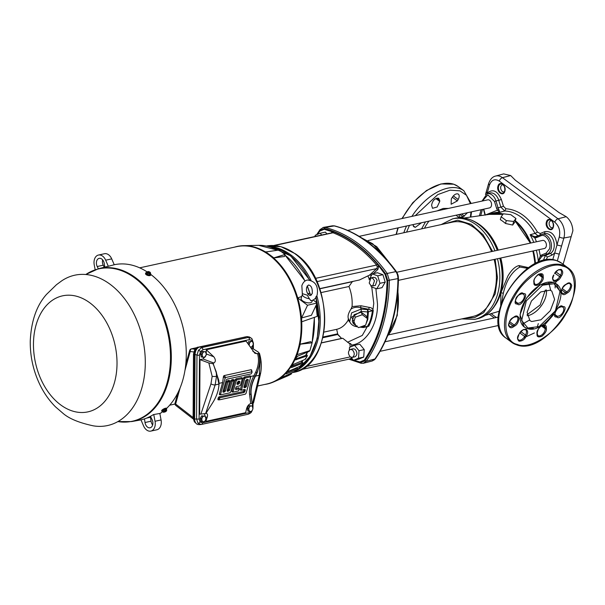 <?xml version="1.0" encoding="UTF-8"?>
<svg xmlns="http://www.w3.org/2000/svg" width="605" height="605" viewBox="0 0 605 605"><rect width="100%" height="100%" fill="white"/><g stroke="black" fill="none" stroke-linecap="round" stroke-linejoin="round"><path stroke-width="0.91" d="M421.579 228.864L425.504 221.876M437.128 210.888L443.155 208.468L448.509 208.4M464.602 318.291L474.623 317.58L483.682 312.679L495.155 293.954L497.454 277.627L495.132 259.243M492.576 251.355L483.047 234.695L471.265 224.342L457.652 220.205L444.025 223.971M272.212 247.407L290.725 255.93L309.783 280.092M315.991 296.51L319.168 317.133L317.247 338.49L309.889 356.647L298.651 368.558M528.127 315.568A18.377 10.519 126.5 0 0 546.323 289.901A18.377 10.519 126.5 0 1 541.104 306.039A18.377 10.519 126.5 0 1 527.189 315.734A18.377 10.519 126.5 0 0 528.127 315.568M527.068 314.729L540.189 304.943L545.324 290.082M527.673 268.333L519.869 267.055C511.89 271.653 506.37 280.395 503.322 293.274L501.651 302.681M502.936 221.422A48.559 33.328 -102.3 0 0 500.312 219.645L501.137 216.771L503.375 213.807L510.786 214.669L515.944 218.496L514.946 221.982L512.677 225.052L505.477 223.472A48.559 33.328 -102.3 0 0 502.936 221.422M502.793 214.578A47.787 32.799 -102.3 0 0 492.833 213.868L464.164 217.997M538.117 235.859L535.032 233.417A48.74 33.449 -102.3 0 0 521.313 217.263A48.74 33.449 -102.3 0 0 504.759 210.994L499.851 212.272A48.506 33.29 -102.3 0 0 493.083 213.051L490.247 213.815A48.362 33.192 77.7 0 1 503.201 214.034M398.43 280.349L544.379 248.496A4.129 2.836 -102.3 0 0 546.406 245.214A4.129 2.836 -102.3 0 0 544.515 240.919A4.129 2.836 -102.3 0 0 542.617 240.435L396.789 272.258M359.173 236.351L489.558 207.893A4.129 2.836 -102.3 0 0 491.578 204.611A4.129 2.836 -102.3 0 0 489.695 200.315A4.129 2.836 -102.3 0 0 487.796 199.832L347.716 230.399M502.626 184.359L500.811 186.302C500.388 188.473 500.932 190.25 502.445 191.634L504.207 192.11M550.973 220.265L549.272 222.186C548.848 224.364 549.393 226.141 550.905 227.525L552.66 228.002M491.547 251.574A48.271 33.124 -102.3 0 0 474.328 227.896A48.271 33.124 -102.3 0 0 452.147 222.194L368.037 240.548M314.199 276.205L315.697 278.323L316.619 281.045M352.254 281.726L348.949 286.513A31.778 21.803 77.7 0 1 352.049 306.561L361.011 305.759L369.065 307.363C371.357 307.567 372.748 308.633 373.24 310.569A46.91 32.194 77.7 0 1 371.583 318.827A46.91 32.194 77.7 0 1 368.755 326.224L363.605 327.471M350.34 356.912C347.928 354.008 347.867 351.52 350.151 349.433L353.131 348.752L355.022 349.244C357.434 352.14 357.495 354.628 355.211 356.723L352.239 357.404L350.34 356.912M350.151 349.433L352.375 349.819C354.78 352.723 354.848 355.218 352.564 357.298M370.827 285.469L369.201 283.004L370.963 277.892L372.861 278.376L374.487 280.841L372.718 285.961L370.827 285.469M370.963 277.892L373.61 277.309L375.508 277.801L377.134 280.266L375.372 285.378L372.718 285.961M321.474 342.816L341.606 338.422L337.129 333.96L323.078 336.985M366.29 326.95L367.961 326.193A46.661 32.02 -102.3 0 0 372.43 310.622L368.914 309.314L369.065 307.363M355.816 325.52L351.626 317.126L361.185 311.401L361.185 309.087L367.583 309.654L368.392 311.643L367.787 319.5L366.078 323.683M373.24 310.569L367.583 311.961L367.348 318.26M270.526 247.143A64.47 44.248 77.7 0 1 289.462 255.197A64.47 44.248 77.7 0 1 309.389 279.934M315.939 297.486A64.47 44.248 77.7 0 1 318.926 322.533A64.47 44.248 77.7 0 1 316.075 342.044A64.47 44.248 77.7 0 1 297.229 369.504M315.954 297.463L318.926 322.442M550.716 290.287L548.599 282.089M500.713 305.404L500.932 292.722L507.92 275.956C511.543 269.875 515.256 266.419 519.045 265.572L528.626 267.652M534.896 263.871A47.787 32.799 -102.3 0 0 532.786 251.03M530.199 243.142A47.787 32.799 -102.3 0 0 515.135 221.339M535.092 263.772L532.982 250.984M530.404 243.097L515.203 221.082M502.974 214.344L489.233 214.389M515.944 218.496L513.705 221.46L506.302 220.598L501.137 216.771M512.677 225.052L513.705 221.46M505.477 223.472L506.302 220.598M539.017 249.668L540.348 255.87L541.664 256.626L538.299 261.277L543.305 260.392L545.476 255.416L549.983 253.571A10.353 7.101 -102.3 0 0 553.719 241.425A10.353 7.101 -102.3 0 0 544.53 233.651L541.868 234.369A10.217 7.01 -102.3 0 0 541.293 234.566A1.134 0.817 -112.3 0 0 541.218 234.589L535.531 236.615L534.843 237.901L536.476 241.773M486.813 193.834L487.138 193.222C492.697 188.548 497.446 190.666 501.394 199.574L503.451 206.282L505.931 208.74C518.387 209.723 528.883 217.505 537.437 232.078L535.032 233.417L530.161 234.725L534.843 237.901L536.28 237.682L536.726 236.434L541.157 234.619M541.664 256.626L542.685 255.9L545.476 255.416L547.412 257.004L546.035 260.142L543.305 260.392A48.74 33.449 -102.3 0 1 543.32 260.611M541.581 254.992L546.149 253.124A1.134 0.817 67.7 0 0 547.26 254.032L542.685 255.9L541.581 254.992L540.348 255.87L538.299 261.277A48.506 33.29 -102.3 0 0 536.332 250.258M533.754 242.363A48.506 33.29 -102.3 0 0 530.161 234.725C532.755 236.063 534.54 236.691 535.531 236.615M498.754 209.383L499.851 212.272L497.408 210.177L498.754 209.383L498.081 207.81L500.827 207.099L498.77 200.391A10.353 7.101 -102.3 0 0 489.71 193.048L487.048 193.766L482.011 201.094M505.931 208.74L504.759 210.994L500.827 207.099L503.451 206.282M537.437 232.078L540.22 233.515L544.719 231.67C551.495 230.702 555.587 235.133 556.993 244.965L554.687 253.003L551.919 255.159L547.412 257.004M546.149 253.124L549.491 248.905C551.677 242.423 545.71 233.379 540.847 235.814L536.28 237.682M504.857 191.225C503.39 197.154 496.115 191.77 497.968 186.121C499.42 180.169 506.733 185.584 504.857 191.225M553.318 227.109C551.843 233.046 544.576 227.662 546.421 222.005C547.873 216.061 555.186 221.475 553.318 227.109M485.611 214.911L497.408 210.177L496.576 208.279L498.081 207.81L495.994 201.011L501.394 199.574M483.75 209.164L485.331 215.115M496.576 208.279L494.497 201.48L487.857 194.886L482.367 201.011M521.933 324.401L529.004 320.348M552.736 259.795L554.687 253.003L559.247 254.145L561.553 246.106L556.993 244.965L559.315 236.857C560.517 230.876 559.02 225.998 554.83 222.224L499.291 181.092C494.807 178.483 491.525 179.829 489.46 185.115L487.138 193.222L486.284 191.762L488.606 183.655C490.186 179.269 492.515 176.736 495.593 176.063L503.625 173.9L510.673 175.556L515.422 180.282L559.028 212.589L566.212 216.688L557.991 218.806L502.452 177.673A14.255 9.778 -102.3 0 0 495.593 176.063M388.614 334.875L472.732 316.521A48.271 33.124 -102.3 0 0 494.126 259.469M563.104 264.272L572.897 230.709C572.451 224.614 570.22 219.933 566.212 216.688M396.441 271.834L397.598 273.929L398.415 278.285M334.557 225.937A1.134 0.779 104.2 0 1 334.784 225.945L334.557 225.937A141.388 97.034 77.7 0 1 395.867 271.35L396.056 271.577C397.946 273.967 398.657 276.281 398.181 278.534L398.166 278.845A141.388 97.034 77.7 0 1 375.259 358.742L374.404 359.801L375.539 358.553A1.134 0.696 34.6 0 1 375.259 358.742M332.205 225.846L334.096 225.892C348.283 229.499 361.805 236.918 374.646 248.148A141.434 97.065 77.7 0 1 395.814 271.607C397.114 273.263 397.825 275.6 397.954 278.602L387.745 280.516L385.597 273.793A141.025 96.785 77.7 0 0 324.446 228.501L319.606 230.482A141.025 96.785 77.7 0 0 316.907 234.596M398.181 278.534L397.954 278.602A141.434 97.065 77.7 0 1 391.836 322.17C387.858 336.176 382.216 348.457 374.896 359.03L372.158 360.988M334.361 225.884L325.112 227.48L324.083 228.471M323.07 227.472L325.142 227.472A141.759 97.284 77.7 0 1 387.208 273.445L396.056 271.577M385.808 274.186L387.208 273.445L389.348 280.425A141.759 97.284 77.7 0 1 366.154 361.314L375.13 358.939M387.745 280.516L387.797 280.985A141.025 96.785 77.7 0 1 364.951 360.678L366.154 361.314L363.234 363.302M364.686 360.958L360.111 362.66A141.025 96.785 77.7 0 1 349.282 359.09M331.351 232.925L332.16 231.745L324.22 229.287L319.811 231.095A1.134 0.696 -145.4 0 1 319.606 230.482M373.315 273.641L377.913 269.406L378.715 266.23L377.134 266.495L376.605 265.035A139.974 96.059 -102.3 0 0 355.793 245.501A139.974 96.059 -102.3 0 0 333.037 232.766L331.812 232.933L332.16 231.745L333.839 231.934A140.685 96.543 77.7 0 1 377.626 264.362L385.037 274.337L385.597 273.793M387.797 280.985L387.049 280.901L385.037 274.337M353.917 360.187L359.907 361.956L364.323 360.156A1.134 0.696 34.6 0 0 364.951 360.678M353.199 359.937L350.408 359.294A140.685 96.543 77.7 0 1 349.675 358.999M315.099 236.472L315.182 235.3L320.204 233.25L325.422 232.108L326.904 233.893M333.839 231.934L333.037 232.766L331.812 232.933M349.327 350.03L349.516 347.353L354.538 345.296L359.763 344.162L364.248 349.599L363.718 357.086L358.704 359.143L353.479 360.285L351.006 357.29M369.141 279.835L372.211 273.884L377.429 272.742L382.92 274.693L385.211 282.157L382.005 287.67L376.779 288.812L371.296 286.861L370.88 285.515M375.864 288.487L377.482 303.854C378.117 324.204 365.844 343.746 351.611 345.031L351.77 346.431M351.316 357.653A2.261 1.55 -102.3 0 1 350.711 358.674L349.72 358.78L350.711 358.674L351.966 359.499L352.435 359.015M320.204 233.25L321.678 235.035M363.718 357.086L358.5 358.228L353.479 360.285M364.248 349.599L359.022 350.734L358.5 358.228M354.538 345.296L359.022 350.734M382.92 274.693L377.694 275.835L379.985 283.299L385.211 282.157M372.211 273.884L377.694 275.835M379.985 283.299L376.779 288.812M319.705 288.653L359.483 279.971L369.345 275.192L371.636 275.184M349.675 343.685A48.725 33.434 77.7 0 0 350.62 343.572L351.611 345.031M350.62 343.572L349.682 343.753L349.614 343.194L349.093 343.307L342.77 338.271L321.437 342.929M377.626 264.362A1.134 0.507 139.3 0 1 376.605 265.035L315.697 278.323A1.134 0.673 -30.3 0 1 315.22 278.156M316.634 280.985L316.574 281.733L315.129 277.99M349.977 322.299L348.17 320.083A31.778 21.803 77.7 0 1 336.675 329.324L337.673 333.801L336.924 333.968M337.386 333.862L337.756 334.255M337.991 334.505L341.462 338.278M319.75 288.774L353.517 281.272M324.023 332.084L336.675 329.324M348.949 286.513L321.005 292.608M348.17 320.083L348.314 318.487C347.557 316.09 348.472 312.921 351.044 308.989L352.049 306.561M361.185 311.401L367.583 311.961L367.583 309.654L368.914 309.314L360.572 307.658C356.995 306.796 353.819 307.242 351.044 308.989M348.314 318.487L349.728 321.769L351.618 312.868L361.185 309.087L360.572 307.658L361.011 305.759M365.14 325.301L364.006 326.957L368.755 326.224M341.606 338.422A41.851 28.722 -102.3 0 0 342.77 338.271M349.024 343.269L349.614 343.194M364.097 325.671L363.355 326.715L364.006 326.957L362.864 327.494M366.426 326.927L362.894 327.502M362.524 327.313L363.355 326.715L361.798 326.488M367.522 318.661L366.426 316.12L361.208 312.18L354.137 314.691L352.284 321.142L353.38 323.683L358.599 327.623L365.67 325.112L367.522 318.661L362.304 314.721L355.233 317.232L353.38 323.683M354.137 314.691L355.233 317.232M361.208 312.18L362.304 314.721M307.567 352.065A64.47 44.248 77.7 0 1 306.402 354.432M527.862 328.046L521.639 320.499L526.32 300.882L542.504 285.197L554.051 283.737L560.079 291.217L555.398 310.834L539.214 326.511L527.862 328.046M562.794 266.17C550.936 260.407 524.369 277.302 514.265 296.957C501.87 315.939 503.504 341.885 517.23 344.374L517.426 344.434C529.284 350.197 555.851 333.31 565.955 313.647C578.357 294.673 576.724 268.718 562.99 266.238L562.794 266.17M550.036 290.181L551.798 291.088L554.611 299.407L550.293 310.713L540.946 319.788L531.674 321.535L529.919 320.627L527.099 312.301L531.424 301.003L540.772 291.928L550.036 290.181M524.217 326.957L520.005 314.729L526.32 298.212L539.985 284.94L553.53 282.391L556.101 283.715L560.253 292.192M555.148 287.95L555.072 283.102M555.087 283.072L558.105 279.691M538.284 323.615L537.27 327.154M533.444 328.386L527.189 328.364M470.41 203.62L466.455 195.271L459.891 190.832L449.961 190.182L437.831 194.568L415.219 215.667M409.472 225.37L406.568 232.146M457.856 193.895C459.535 194.772 459.649 196.633 458.197 199.476L457.35 200.921L451.126 204.248L451.307 198.932L452.154 197.487C453.962 194.757 455.867 193.562 457.856 193.895L458.371 194.16M438.322 198.16L439.676 200.21L439.752 201.45L437.143 207.001L432.522 208.309L431.607 205.276C432.431 200.731 434.67 198.357 438.322 198.16L438.837 198.425M421.526 222.738L415.317 227.344L413.843 226.769L413.003 224.599M467.461 212.718L463.165 216.908L459.724 217.278L458.938 214.578M470.372 217.104L470.992 211.947M251.226 405.902A2.828 1.951 -76.8 0 1 252.754 407.331A2.828 1.951 -76.8 0 1 252.383 410.122A2.828 1.951 -76.8 0 1 251.529 411.128A2.828 1.951 -76.8 0 1 250.493 411.476A2.828 1.951 -76.8 0 1 248.965 410.039A2.828 1.951 -76.8 0 1 249.328 407.256A2.828 1.951 -76.8 0 1 251.226 405.902L249.903 405.834L248.398 408.594L249.177 411.408L247.959 411.12L247.18 408.307L248.693 405.547L251.226 405.902M252.187 405.887L252.958 408.7L252.383 410.122L251.453 411.461L249.177 411.408M249.903 405.834L248.693 405.547M248.398 408.594L247.18 408.307M257.586 386.013L266.669 384.031A70.301 48.241 -102.3 0 0 298.008 349.667A70.301 48.241 -102.3 0 0 287.511 276.062A70.301 48.241 -102.3 0 0 236.691 246.666L139.687 267.834M147.665 274.602L146.319 273.543L147.688 274.557L149.662 274.829L147.665 274.602L147.998 273.475L146.629 272.462L147.06 271.736L149.238 273.354A1.792 0.802 -164 0 1 147.386 272.726A1.792 0.802 -164 0 1 147.068 271.751M146.334 273.49L146.629 272.462A2.685 1.21 -164 0 0 146.501 272.492A2.685 1.21 -164 0 0 145.684 273.059L145.548 273.543A2.685 1.21 -164 0 0 146.939 275.124A2.685 1.21 -164 0 0 149.904 275.6A2.685 1.21 -164 0 0 150.713 275.025L150.849 274.541A2.685 1.21 -164 0 1 150.04 275.109A2.685 1.21 -164 0 1 147.075 274.64A2.685 1.21 -164 0 1 145.684 273.059M147.59 272.076L148.043 271.524L150.547 272.916L149.662 274.829M149.488 273.649L149.647 274.783L150.237 274.012M147.998 273.475L149.238 273.354M148.043 271.524L150.093 273.513L147.688 271.728M149.76 274.368L149.435 273.838M149.904 274.186L150.093 273.513M150.373 273.536A2.685 1.21 -164 0 1 150.849 274.541M252.436 341.401L251.846 340.418L249.472 339.602L202.887 349.766A1.981 1.361 -102.3 0 0 201.745 347.595L248.33 337.431L250.909 337.892L251.763 338.641A1.981 1.278 -40.7 0 1 251.96 338.8L253.397 343.164L253.359 348.956M247.861 414.304A1.981 1.361 -102.3 0 0 248.05 414.281L201.465 424.445A1.981 1.361 -102.3 0 1 201.276 424.468L198.032 423.303L196.565 418.993L196.958 355.143L198.478 350.265L201.745 347.595L199.824 346.877L246.991 336.584L249.502 337.008L251.96 338.8A1.981 1.278 -40.7 0 1 251.846 340.418M199.348 424.551C196.474 424.778 194.901 422.955 194.636 419.076L196.565 418.993A1.981 0.446 0.4 0 0 199.098 418.962L200.058 422.018A1.981 1.278 139.3 0 1 198.032 423.303M194.636 419.076L195.037 354.424L196.958 355.143A1.981 0.446 0.4 0 0 199.491 355.112L199.098 418.962M249.472 339.602A1.981 1.361 -102.3 0 0 248.33 337.431L246.991 336.584M251.672 411.196A1.981 0.643 32.4 0 1 251.695 411.544C251.393 412.512 250.183 413.427 248.05 414.281L248.05 414.281A1.981 1.361 -102.3 0 0 249.018 412.678L250.916 411.483M201.276 424.468L201.465 424.445A1.981 1.361 -102.3 0 0 202.433 422.842L249.018 412.678M252.724 407.241A1.981 0.446 0.4 0 0 253.003 407.014L253.026 403.225M213.104 363.771L216.227 371.818L218.934 384.092A28.503 16.312 -53.5 0 1 212.627 402.847L205.851 413.525L199.665 414.191L199.998 359.65L208.854 362.962L213.104 363.771L213.058 363.189L218.745 380.197L219.063 383.343A29.675 16.978 -53.5 0 1 218.753 386.807M212.907 363.59L213.86 363.015L203.061 358.984L206.146 355.097M218.927 383.434A1.134 0.718 -178.8 0 1 219.063 383.343L222.648 382.564L219.312 394.195L220.568 394.218L220.923 394.755L229.945 392.789L230.686 392.01L233.81 381.097L233.454 380.56L232.086 381.475L229.56 390.301L227.442 391.382L227.087 390.838L229.613 382.012L228.629 381.611L227.888 382.39L225.362 391.216L223.245 392.297L222.89 391.753L226.278 379.94L227.011 379.161L251.105 373.905L252.058 372.362L251.703 371.818L225.884 377.452L225.151 378.231L220.568 394.218L220.923 394.755M258.698 353.592C260.392 359.801 259.787 366.154 256.875 372.642L255.106 376.28A28.586 16.358 126.5 0 0 250.939 394.331L252.096 403.384L250.727 403.55L249.57 394.483A29.675 16.978 -53.5 0 1 253.896 375.743L255.711 372.128C258.645 365.73 259.25 359.514 257.511 353.494L259.152 353.721L259.386 353.123C261.564 360.474 261.889 367.575 260.362 374.412L260.362 374.412A3.396 1.664 13.5 0 0 259.848 373.202M250.493 376.484L253.896 375.743L255.106 376.28M216.227 371.818L216.514 376.287L215.153 384.916L205.609 413.578M252.096 403.384L251.188 394.437A28.503 16.312 -53.5 0 1 255.514 376.106L259.295 375.281A3.396 1.664 13.5 0 0 260.362 374.412L253.518 402.99L252.58 403.331L259.295 375.281L260.097 362.244L259.152 353.721L258.418 352.14L252.247 348.253L251.241 348.472M205.647 413.389C207.409 413.298 207.946 414.538 207.258 417.11L205.836 421.367L245.63 412.686L246.621 408.519C247.415 405.932 248.784 404.269 250.727 403.55M252.807 351.202L256.709 353.668L254.781 353.222L246.069 341.069L206.282 349.75L206.26 353.721M206.29 353.963L213.792 356.768C215.826 359.589 215.841 361.677 213.86 363.015M205.859 418.176L204.392 413.797M200.686 424.551L198.72 424.627M195.037 354.424C195.347 350.416 196.943 347.898 199.824 346.877M225.151 378.231L223.419 376.62L223.933 375.637L225.884 377.452M227.888 382.39L226.898 381.468L227.616 380.674L228.629 381.611M229.613 382.012L229.015 380.371L229.371 380.923L229.015 380.371L227.616 380.674M232.086 381.475L231.095 380.553L231.813 379.759L232.827 380.696M233.81 381.097L233.212 379.448L233.568 380.008L233.212 379.448L231.813 379.759M236.283 380.56L235.292 379.637L236.01 378.843L237.024 379.781L236.283 380.56L233.159 391.465L233.515 392.01L238.34 390.959L239.3 389.416L238.937 388.871L235.837 389.552L235.481 389.007L235.958 387.336L236.691 386.557L239.799 385.884L240.533 385.105L242.204 379.267L241.849 378.722L237.024 379.781M242.204 379.267L241.607 377.618L241.97 378.178L241.607 377.618L236.01 378.843M244.677 378.73L243.686 377.8L244.412 377.006L245.418 377.943L244.677 378.73L241.554 389.635L241.909 390.18L245.017 389.499L245.373 390.043L244.155 392.486L220.061 397.75L219.108 399.292L219.464 399.829L245.282 394.195L246.016 393.416L250.599 377.437L250.243 376.892L245.418 377.943M250.599 377.437L250.001 375.788L250.364 376.348L250.001 375.788L244.412 377.006M252.058 372.362L251.226 369.678L251.635 370.464L251.226 369.678L223.933 375.637M244.004 386.708L244.231 387.714L243.876 387.177L245.804 380.432L247.921 379.35L248.284 379.895L247.029 379.88L246.674 379.335M237.069 383.472L237.289 384.477L236.933 383.933L237.41 382.269L238.151 381.49L239.527 381.188L239.882 381.725L238.635 381.71L238.279 381.165M247.921 379.35L248.284 379.895L246.348 386.64L245.615 387.419L244.624 386.489L245.358 385.71L247.029 379.88M245.017 389.499L245.373 390.043L244.118 390.021L243.762 389.484M244.155 392.486L243.165 391.564L243.906 390.785L244.889 391.707M241.698 390.172L240.298 389.62L241.554 389.635L241.909 390.18M240.661 390.157L240.298 389.62L243.686 377.8M233.303 392.01L231.904 391.45L233.159 391.465L233.515 392.01M232.267 391.995L231.904 391.45L235.292 379.637M228.819 391.08L227.828 390.157L228.569 389.378L229.56 390.301M224.621 391.995L223.631 391.072L224.372 390.293L225.362 391.216M219.668 394.74L219.312 394.195L220.712 394.755M227.215 390.376L227.442 391.382L227.087 390.838M223.018 391.291L223.245 392.297L222.89 391.753M237.092 383.381L238.415 382.473L239.406 383.396L237.289 384.477L236.933 383.933M235.61 388.539L235.837 389.552L235.481 389.007M239.3 389.416L239.058 388.327M245.615 387.419L244.231 387.714L243.876 387.177M239.527 381.188L239.882 381.725L239.406 383.396M219.26 399.829L217.86 399.27L219.108 399.292L219.464 399.829M218.216 399.814L217.86 399.27L218.337 397.606L219.071 396.827L220.061 397.75M226.898 381.468L224.372 390.293M223.631 391.072L223.048 391.201M231.095 380.553L228.569 389.378M227.828 390.157L227.246 390.286M223.419 376.62L222.648 382.564M244.034 386.618L244.624 386.489M243.165 391.564L219.071 396.827M244.118 390.021L243.906 390.785M238.415 382.473L238.635 381.71M238.703 387.782L235.64 388.455M205.836 421.367L205.851 419.242M213.792 356.768L206.282 349.75M255.514 376.106L257.17 372.846L260.097 362.244M199.998 359.65L203.061 358.984M256.709 353.668L257.511 353.494M249.26 344.979A2.828 1.951 -76.8 0 1 249.729 342.801A2.828 1.951 -76.8 0 1 251.62 341.447A2.828 1.951 -76.8 0 1 253.147 342.884A2.828 1.951 -76.8 0 1 252.784 345.674A2.828 1.951 -76.8 0 1 251.93 346.673A2.828 1.951 -76.8 0 1 250.886 347.028A2.828 1.951 -76.8 0 1 250.447 346.937M250.485 347.013L251.854 347.013L253.359 344.245L252.588 341.432L250.304 341.379L248.799 344.139L249.018 344.616M252.588 341.432L250.304 341.379M247.952 343.171L249.086 341.091M309.291 295.27L308.27 294.408C306.622 292.268 306.1 289.848 306.72 287.148L308.452 285.008C311.257 285.447 312.528 288.252 312.278 293.417L310.546 295.55L309.291 295.27M311.53 294.892A5.657 2.473 16.7 0 0 307.461 293.243M302.402 294.257A5.657 2.473 16.7 0 0 303.823 296.677A5.657 2.473 16.7 0 0 309.367 298.711L307.37 295.217L302.697 293.765A5.657 2.473 16.7 0 0 302.402 294.257L301.154 298.401A5.657 2.473 16.7 0 0 302.576 300.821A5.657 2.473 16.7 0 0 308.24 302.863A5.657 2.473 16.7 0 0 311.991 301.653L312.392 300.314M309.367 298.711L310.796 300.647L311.537 300.541C314.139 300.027 316.014 298.136 317.156 294.877C318.525 285.968 315.296 281.015 307.461 280.017C304.943 280.455 303.067 282.346 301.842 285.681L302.364 294.37M163.577 409.812L165.452 408.995L162.427 410.863L163.577 409.812L164.167 410.916L165.573 410.311L163.615 412.33L163.04 411.952L164.167 410.916M165.369 409.933L165.831 409.509L166.723 410.356L166.156 409.26M165.831 409.509L165.445 409.048L166.178 409.245L165.452 408.995M163.607 412.338L163.607 412.338A1.792 0.484 -27.7 0 1 163.736 411.672A1.792 0.484 -27.7 0 1 165.399 410.689M165.596 411.392L166.405 410.455L164.197 412.005L166.178 410.175M165.256 411.831L165.853 411.453M165.657 409.456L165.218 409.645L165.573 410.311M163.04 411.952L162.48 410.878M162.76 411.415A2.685 0.726 -27.7 0 1 161.921 411.302L161.671 410.818A2.685 0.726 -27.7 0 1 162.836 409.449A2.685 0.726 -27.7 0 1 165.505 408.231A2.685 0.726 -27.7 0 1 166.428 408.322L166.678 408.806A2.685 0.726 -27.7 0 1 166.299 409.555M161.921 411.302A2.685 0.726 -27.7 0 1 163.085 409.933A2.685 0.726 -27.7 0 1 165.762 408.708A2.685 0.726 -27.7 0 1 166.678 408.806M204.203 416.157A2.828 1.951 -76.8 0 1 205.73 417.594A2.828 1.951 -76.8 0 1 205.367 420.384A2.828 1.951 -76.8 0 1 204.505 421.39A2.828 1.951 -76.8 0 1 203.469 421.738A2.828 1.951 -76.8 0 1 201.941 420.301A2.828 1.951 -76.8 0 1 202.304 417.518A2.828 1.951 -76.8 0 1 204.203 416.157L202.879 416.089L201.374 418.857L202.153 421.67L200.936 421.383L200.164 418.569L201.669 415.809L204.203 416.157M205.163 416.149L205.942 418.962L205.367 420.384L204.429 421.723L202.153 421.67M202.879 416.089L201.669 415.809M201.374 418.857L200.164 418.569M180.078 387.971L175.624 404.019A2.375 1.414 127.8 0 0 175.911 405.539L193.169 418.925M193.101 417.579L175.624 404.019A2.375 1.089 -164.5 0 1 175.079 403.028A2.375 2.375 0 0 0 175.911 405.539M196.875 347.648L191.43 348.835A2.375 1.633 77.7 0 1 191.808 348.82A2.375 1.739 97.1 0 0 190.197 351.513A2.375 1.089 -164.5 0 1 189.652 350.522L185.735 364.626M197.805 347.315A1.134 0.779 77.7 0 1 198.198 347.209L195.044 349.652L193.759 354.205L193.366 418.055L194.598 422.033L195.581 422.834M244.541 337.098A1.134 0.779 77.7 0 1 244.707 337.03L244.707 337.03A1.134 0.779 77.7 0 1 244.889 337.023L198.727 347.285M198.803 347.3C196.149 348.261 194.666 350.59 194.364 354.296L193.494 354.046L193.101 417.889L193.971 418.305L195.355 422.426M195.044 349.652L194.749 349.72C196.383 347.799 197.472 346.967 198.016 347.217L245.834 336.955M194.364 354.296L193.971 418.305M265.436 384.296A70.324 48.264 -102.3 0 0 301.124 328.954A70.324 48.264 -102.3 0 0 268.998 254.947A70.324 48.264 -102.3 0 0 235.458 246.931M234.619 247.12A70.414 48.324 77.7 0 1 243.664 245.668A70.414 48.324 77.7 0 1 265.534 251.99A70.414 48.324 77.7 0 1 269.626 254.743A70.414 48.324 77.7 0 1 273.573 257.949A70.414 48.324 77.7 0 1 297.721 297.97A70.414 48.324 77.7 0 1 301.713 321.686A70.414 48.324 77.7 0 1 300.012 344.222A70.414 48.324 77.7 0 1 297.01 354.696A70.414 48.324 77.7 0 1 273.468 382.02A70.414 48.324 77.7 0 1 272.197 382.534A70.414 48.324 77.7 0 1 264.597 384.485M282.255 378.216L273.468 382.02M265.534 251.99L279.064 250.024L285.076 254.478L284.501 256.49L273.573 257.949L285.076 254.478M265.61 251.74L273.649 257.7M314.426 317.338L312.127 342.793L310.599 341.659L300.012 344.222L312.142 342.801L309.896 350.635L297.01 354.696M300.209 344.358L297.199 354.84M306.364 354.394L307.204 355.853L295.52 359.854M302.976 360.323A66.505 45.64 -102.3 0 1 301.426 362.592L301.471 361.881L301.426 362.592L290.854 366.698M302.182 361.624L302.772 363.181L291.504 367.553L291.202 366.834A70.324 48.256 77.7 0 0 291.739 366.017L293.622 364.331L305.313 359.317A67.518 46.335 -102.3 0 0 307.204 355.853L307.204 355.233M297.305 367.477A66.505 45.64 -102.3 0 1 296.193 368.566L296.299 367.772L296.193 368.566L286.952 372.347M297.131 367.689L297.463 369.247L286.036 373.928L285.855 373.451A70.324 48.256 77.7 0 0 286.49 372.786L288.547 371.288L300.466 366.101A67.518 46.335 -102.3 0 0 302.772 363.181L302.825 362.463M317.171 302.999L311.409 315.281L301.585 317.943L307.544 305.245L317.171 302.999L313.125 300.004M307.544 305.245L297.721 297.97L301.751 296.405M309.45 350.779A67.518 46.335 -102.3 0 1 309.208 351.376L309.223 350.734L309.208 351.376L297.721 356.148L296.019 357.994A70.324 48.256 77.7 0 1 295.595 358.939L296.042 359.884L295.467 359.302M307.257 352.186A66.505 45.64 -102.3 0 1 305.79 355.377L305.782 354.757L305.79 355.377L295.323 359.158M305.374 358.584L305.313 359.317L305.374 358.584M291.088 367.008L291.504 367.553L291.202 366.834M300.594 365.276L300.466 366.101L300.594 365.276M285.794 373.512L286.036 373.928L285.855 373.451M294.998 370.661L294.794 371.546A67.518 46.335 -102.3 0 0 297.463 369.247L297.569 368.453M297.577 369.179L294.794 371.546L280.418 378.133A70.324 48.256 77.7 0 1 279.699 378.632L279.699 378.632M301.713 321.686L301.585 317.943M302.031 321.686L317.27 316.339L316.09 306.289L315.628 306.289M315.606 306.334L316.09 306.289M279.691 378.639L291.451 373.882L287.163 376.106A67.518 46.335 -102.3 0 0 291.398 373.905L291.542 372.967M204.596 351.709A2.828 1.951 -76.8 0 1 206.131 353.146A2.828 1.951 -76.8 0 1 205.76 355.929A2.828 1.951 -76.8 0 1 204.906 356.935A2.828 1.951 -76.8 0 1 203.87 357.283A2.828 1.951 -76.8 0 1 202.342 355.853A2.828 1.951 -76.8 0 1 202.705 353.063A2.828 1.951 -76.8 0 1 204.596 351.709L203.28 351.641L201.775 354.401L202.546 357.215L201.336 356.935L200.557 354.114L202.062 351.354L204.596 351.709M205.564 351.694L206.335 354.507L205.76 355.929L204.83 357.268L202.546 357.215M203.28 351.641L202.062 351.354M201.775 354.401L200.557 354.114M104.242 267.266L103.236 265.202A5.657 3.88 77.7 0 1 102.653 259.87M95.166 269.732L94.236 264.877A9.052 6.209 77.7 0 1 94.41 259.469A9.052 6.209 77.7 0 1 98.441 255.045L104.476 253.729A9.052 6.209 77.7 0 1 111.713 258.88L114.247 264.756M117.877 421.594L131.671 421.572A78.219 53.679 77.7 0 0 167.842 383.071A78.219 53.679 77.7 0 0 155.689 300.39A78.219 53.679 77.7 0 0 98.328 268.779L97.208 266.518A5.657 3.88 77.7 0 1 96.649 261.126A5.657 3.88 77.7 0 1 99.167 258.358A5.657 3.88 77.7 0 1 104.272 263.621L104.778 267.123M98.441 255.045A9.052 6.209 77.7 0 1 105.678 260.195L108.31 266.276M147 271.811A78.756 54.049 -102.3 0 0 114.663 264.642L107.932 266.374A78.499 53.875 -102.3 0 0 106.004 266.813L98.328 268.779L85.774 274.504M153.753 414.546L155.039 421.261A9.052 6.209 77.7 0 1 150.834 431.1A9.052 6.209 77.7 0 1 143.597 425.95L140.965 419.855L140.141 420.029A78.499 53.875 -102.3 0 0 153.36 414.614L160.242 413.381A78.756 54.049 -102.3 0 0 162.843 411.566M150.494 416.384A1.807 1.24 -102.3 0 0 150.464 417.253L146.682 418.078M152.649 424.952A5.657 3.88 77.7 0 1 151.038 421.201L150.464 417.253M159.826 413.457L161.066 419.946A9.052 6.209 77.7 0 1 156.861 429.784L150.834 431.1M150.464 416.323L152.074 419.628A5.657 3.88 77.7 0 1 150.108 427.78A5.657 3.88 77.7 0 1 145.011 422.517L144.482 418.887M166.504 408.466A78.756 54.049 -102.3 0 0 182.77 380.152A78.756 54.049 -102.3 0 0 150.857 274.519M61.627 280.909A76.941 52.801 77.7 0 1 110.118 284.297A76.941 52.801 77.7 0 1 144.61 374.192A76.941 52.801 77.7 0 1 93.253 425.829C79.164 422.804 69.106 418.66 63.079 413.389L55.486 406.847C49.209 400.54 44.014 393.167 39.915 384.727C33.305 370.941 30.084 356.398 30.25 341.099C31.203 321.036 36.625 305.464 46.509 294.385L56.454 284.721L61.627 280.909M429.028 221.105A22.34 12.781 126.5 0 0 424.483 228.236M500.774 258.017A50.276 34.5 77.7 0 1 500.789 293.047A50.276 34.5 77.7 0 1 494.845 305.752M500.312 293.591A50.971 34.977 -102.3 0 0 502.657 277.861L500.297 293.667C495.979 307.582 488.19 315.984 476.929 318.873A51.463 35.317 -102.3 0 0 499.791 294.022A51.463 35.317 -102.3 0 0 499.791 258.229M497.265 250.326A51.463 35.317 -102.3 0 0 478.638 224.387A51.463 35.317 -102.3 0 0 454.99 218.307L452.676 218.813L441.174 224.591M502.657 277.831A50.767 34.84 -102.3 0 0 502.657 277.793L502.657 277.861A50.971 34.977 -102.3 0 0 500.312 258.116M495.472 244.904A50.767 34.84 -102.3 0 1 495.487 244.934A50.767 34.84 -102.3 0 1 497.779 250.22A50.971 34.977 -102.3 0 0 495.457 244.874A50.971 34.977 -102.3 0 0 479.364 224.629M476.929 318.873L474.615 319.38A51.463 35.317 -102.3 0 0 497.476 294.529A51.463 35.317 -102.3 0 0 497.476 258.736M494.95 250.833A51.463 35.317 -102.3 0 0 476.324 224.894A51.463 35.317 -102.3 0 0 452.676 218.813M266.313 246.031A64.614 44.346 77.7 0 1 294.907 253.684A64.614 44.346 77.7 0 1 295.119 253.843A64.614 44.346 77.7 0 1 324.658 321.028A64.614 44.346 77.7 0 1 292.986 372.468C333.884 366.713 335.132 279.586 295.3 253.745L280.932 246.674L266.313 246.031M268.249 246.477A64.614 44.346 77.7 0 1 290.702 254.811A64.614 44.346 77.7 0 1 291.602 255.491A64.614 44.346 77.7 0 1 311.023 280.312M316.846 295.754A64.614 44.346 77.7 0 1 295.437 371.054M476.732 222.776A50.276 34.5 77.7 0 1 480.128 225.022A50.276 34.5 77.7 0 1 498.233 250.122M487.91 214.578A48.362 33.192 77.7 0 1 490.247 213.815L487.902 214.578M504.729 191.082A4.689 3.214 77.7 0 1 503.549 192.806A4.689 3.214 77.7 0 1 500.547 192.632A4.689 3.214 77.7 0 1 498.611 186.317A4.689 3.214 77.7 0 1 501.628 184.026A4.689 3.214 77.7 0 1 502.853 184.585A4.689 3.214 77.7 0 1 504.789 190.893M503.549 192.806L504.714 190.976C505.175 187.421 504.147 185.1 501.628 184.026L501.628 184.026M553.189 226.973A4.689 3.214 77.7 0 1 552.002 228.698A4.689 3.214 77.7 0 1 549 228.524A4.689 3.214 77.7 0 1 547.064 222.209A4.689 3.214 77.7 0 1 550.089 219.91A4.689 3.214 77.7 0 1 551.306 220.47A4.689 3.214 77.7 0 1 553.242 226.784M552.002 228.698L553.174 226.867C553.635 223.313 552.607 220.991 550.089 219.91L550.089 219.91M361.971 238.105L372.778 243.807L387.382 260.362M347.542 342.264L362.282 335.442L371.689 318.843L373.777 303.4L371.75 287.02M369.216 279.034L367.893 275.872M337.938 334.444L322.904 337.719M500.932 292.722L503.322 293.274M519.869 267.055A1.694 1.218 74.7 0 1 519.045 265.572M502.657 277.793A50.767 34.84 -102.3 0 0 500.32 258.116M515.324 220.674A48.362 33.192 77.7 0 1 530.789 243.013M533.368 250.901A48.362 33.192 77.7 0 1 535.47 263.583M540.847 235.814A1.134 0.817 -112.3 0 1 541.218 234.589L541.868 234.369A10.217 7.01 -102.3 0 1 549.4 238.453A10.217 7.01 -102.3 0 1 551.011 249.283A10.217 7.01 -102.3 0 1 547.26 254.032L549.983 253.571A1.981 1.429 67.7 0 1 551.919 255.159M540.22 233.515L540.182 235.012M482.488 209.436L480.718 215.614M491.094 313.655L496.304 317.512M557.326 260.853L559.247 254.145M544.719 231.67A1.981 1.429 -112.3 0 1 544.205 233.742M489.46 185.115L488.613 183.655M559.315 236.857A3.396 1.528 16 0 0 563.875 238.007L561.553 246.106M554.83 222.224A3.396 1.944 -53.5 0 1 557.991 218.806A14.255 9.778 -102.3 0 1 563.875 238.007L571.128 236.638M499.291 181.092A3.396 1.944 -53.5 0 1 502.452 177.673L510.673 175.556M494.497 201.48L495.994 201.011A10.217 7.01 -102.3 0 0 487.048 193.766M395.867 271.35A1.134 0.446 -36.1 0 1 396.237 271.426A1.134 0.446 -36.1 0 1 396.267 271.607M397.833 291.323A56.031 38.455 77.7 0 1 387.586 335.911M319.826 230.21L320.416 229.401M348.866 359.181L361.041 363.234L363.545 363.234L372.287 360.958L374.578 359.642M361.435 363.242L360.421 362.697M317.701 234.271L319.811 231.095M324.22 229.287L324.446 228.501M359.907 361.956L360.111 362.66M387.049 280.901C386.308 312.377 378.73 338.792 364.323 360.156M350.182 358.894A1.134 0.749 -68.8 0 1 350.408 359.294M333.037 232.766L274.352 245.57M316.891 281.643L376.605 268.612A2.261 1.55 -102.3 0 0 377.134 266.495M377.913 269.406L376.605 268.612L369.504 275.154M350.234 347.058L349.841 343.723M350.295 356.882L305.548 366.645M315.908 278.792L315.492 278.701M337.129 333.96L323.062 337.03M356.216 326.405L357.048 325.8M553.923 282.603A26.862 15.367 -53.5 0 1 556.29 283.858C572.171 293.932 544.031 335.972 526.819 328.364L524.308 327.033A26.862 15.367 -53.5 0 1 526.509 298.348A26.862 15.367 -53.5 0 1 553.719 282.535A26.862 15.367 -53.5 0 1 553.923 282.603M561.546 263.115L556.449 260.551C526.168 248.685 478.668 320.673 506.007 338.104A46.661 26.696 -53.5 0 1 509.682 288.509A46.661 26.696 -53.5 0 1 556.781 260.725A46.661 26.696 -53.5 0 1 557.076 260.815A46.661 26.696 -53.5 0 1 561.546 263.115L567.324 267.395A46.661 26.696 -53.5 0 0 562.854 265.096A46.661 26.696 -53.5 0 0 562.658 265.035A46.661 26.696 -53.5 0 0 515.505 292.714A46.661 26.696 -53.5 0 0 511.785 342.385L516.617 344.835C546.436 357.018 594.443 284.221 567.324 267.395M516.246 344.684A46.661 26.696 -53.5 0 1 511.785 342.385L506.007 338.104M526.675 328.281A26.862 15.367 -53.5 0 1 524.308 327.033L524.119 326.889M523.673 337.87L534.404 332.947M544.523 325.059L553.908 314.305M525.148 329.491A5.369 3.07 -53.5 0 1 525.662 329.755A5.369 3.07 -53.5 0 1 525.48 335.064L520.92 331.684M519.907 333.007L524.633 336.516A5.369 3.07 -53.5 0 1 518.417 339.836C518.341 338.513 516.617 340.887 518.848 334.792L518.75 334.648M526.516 335.639L525.48 335.064L524.633 336.516L525.669 337.083L526.516 335.639C528.188 333.196 528.059 331.041 526.131 329.18C522.992 329.377 520.792 330.761 519.521 333.332L518.674 334.777C517.01 337.219 517.139 339.375 519.067 341.235C522.198 341.046 524.399 339.662 525.669 337.083M519.521 333.332L518.674 334.777M561.659 289.855L565.478 292.684A5.369 3.07 -53.5 0 1 562.045 293.062C560.706 290.801 561.826 288.078 565.418 284.894A0.847 0.393 -122.2 0 0 565.524 284.592C563.3 285.719 561.833 288.222 561.13 292.094C562.234 294.824 563.883 295.369 566.076 293.72A0.847 0.393 -122.2 0 0 565.478 292.684L566.756 291.882L562.204 288.517M569.199 283.359A5.369 3.07 -53.5 0 1 569.713 283.624A5.369 3.07 -53.5 0 1 570.19 287.541A5.369 3.07 -53.5 0 1 566.756 291.882A0.847 0.393 -122.2 0 1 567.354 292.926C569.577 291.791 571.037 289.296 571.748 285.416C570.636 282.686 568.987 282.142 566.794 283.79A0.847 0.393 57.8 0 1 566.688 284.093L565.418 284.894M566.794 283.79L565.524 284.592M566.076 293.72L567.354 292.926M543.759 325.429A5.369 3.07 -53.5 0 1 544.273 325.694A5.369 3.07 -53.5 0 1 545.105 327.471L542.526 325.566M541.513 326.004L545.181 328.719A5.369 3.07 -53.5 0 1 542.564 334.278A5.369 3.07 -53.5 0 1 537.951 335.571L537.323 334.141A0.847 0.575 -3.5 0 1 537.036 334.603C536.9 336.932 538.548 337.477 541.982 336.236C545.309 333.226 546.776 330.723 546.375 328.734A0.847 0.575 176.5 0 1 545.181 328.719L545.105 327.471A0.847 0.575 -3.5 0 0 546.3 327.486C546.436 325.165 544.787 324.62 541.354 325.861C538.027 328.87 536.567 331.366 536.96 333.363A0.847 0.575 -3.5 0 0 537.248 332.894L537.323 334.141M546.375 328.734L546.3 327.486M536.96 333.363L537.036 334.603M555.269 315.197L556.108 315.818A5.369 3.07 -53.5 0 1 555.594 315.553C554.558 314.63 554.127 308.497 561.637 306.735A0.847 0.681 -71.7 0 0 562.461 306.342C559.406 303.09 550.989 317.474 556.245 316.952A0.847 0.681 -71.7 0 0 556.108 315.818L557.061 316.128L555.042 314.638M561.478 306.652A0.847 0.681 -71.7 0 0 561.637 306.735L562.589 307.053A0.847 0.681 108.3 0 1 562.431 306.969M562.68 307.068A5.369 3.07 -53.5 0 1 562.945 307.234A5.369 3.07 -53.5 0 1 562.506 312.966A5.369 3.07 -53.5 0 1 557.061 316.128A0.847 0.681 -71.7 0 1 557.197 317.27C560.245 320.521 568.67 306.138 563.414 306.659A0.847 0.681 108.3 0 1 562.589 307.053L562.945 307.234M563.414 306.659L562.461 306.342M556.245 316.952L557.197 317.27M554.929 273.203L559.663 276.704A5.369 3.07 -53.5 0 1 553.446 280.024C553.371 278.701 551.647 281.075 553.877 274.988L553.704 274.973C552.032 277.415 552.168 279.563 554.097 281.431C557.228 281.234 559.428 279.85 560.699 277.279L559.663 276.704L560.51 275.26L555.942 271.879M560.177 269.679A5.369 3.07 -53.5 0 1 560.691 269.943A5.369 3.07 -53.5 0 1 560.51 275.26L561.546 275.827C563.217 273.384 563.089 271.237 561.16 269.369C558.022 269.565 555.821 270.949 554.551 273.52M560.699 277.279L561.546 275.827M523.249 294.068A5.369 3.07 -53.5 0 1 523.514 294.227A5.369 3.07 -53.5 0 1 523.068 299.967A5.369 3.07 -53.5 0 1 517.63 303.128L516.678 302.81A5.369 3.07 -53.5 0 1 516.163 302.545C515.127 301.63 514.696 295.497 522.198 293.735A0.847 0.681 108.3 0 0 523.023 293.342C519.975 290.082 511.55 304.466 516.814 303.952A0.847 0.681 -71.7 0 0 516.678 302.81L515.838 302.19M515.611 301.63L517.63 303.128A0.847 0.681 -71.7 0 1 517.767 304.262C520.814 307.522 529.239 293.138 523.983 293.652L523.023 293.342M523 293.962A0.847 0.681 -71.7 0 0 523.983 293.652M516.814 303.952L517.767 304.262M538.397 274.519L542.065 277.234A5.369 3.07 -53.5 0 1 539.448 282.792A5.369 3.07 -53.5 0 1 534.835 284.085L534.207 282.656A0.847 0.575 176.5 0 1 533.92 283.117C533.784 285.447 535.433 285.991 538.866 284.751C542.193 281.741 543.661 279.238 543.26 277.249A0.847 0.575 176.5 0 1 542.065 277.234L541.989 275.986L539.41 274.08M540.643 273.944A5.369 3.07 -53.5 0 1 541.157 274.209A5.369 3.07 -53.5 0 1 541.989 275.986A0.847 0.575 176.5 0 0 543.184 276.001C543.32 273.679 541.672 273.135 538.238 274.375C534.918 277.385 533.451 279.881 533.844 281.877A0.847 0.575 -3.5 0 0 534.132 281.408L534.207 282.656M533.844 281.877L533.92 283.117M543.26 277.249L543.184 276.001M516.549 316.453A5.369 3.07 -53.5 0 1 517.063 316.717A5.369 3.07 -53.5 0 1 517.54 320.642A5.369 3.07 -53.5 0 1 514.106 324.983L509.554 321.61M509.009 322.957L512.828 325.785A5.369 3.07 -53.5 0 1 509.395 326.155C508.049 323.902 509.176 321.179 512.768 317.988A0.847 0.393 57.8 0 0 512.874 317.685C510.65 318.812 509.183 321.315 508.48 325.188C509.584 327.925 511.233 328.47 513.426 326.821A0.847 0.393 -122.2 0 0 512.828 325.785L514.106 324.983A0.847 0.393 57.8 0 1 514.696 326.019C516.92 324.893 518.387 322.389 519.09 318.517C517.986 315.78 516.337 315.235 514.144 316.884A0.847 0.393 57.8 0 1 514.038 317.186L517.063 316.717M513.426 326.821L514.696 326.019M514.144 316.884L512.874 317.685M401.924 218.564L412.746 202.743L426.533 190.507L440.969 183.935L453.712 184.2L458.114 186.506L463.891 190.787A46.661 26.696 126.5 0 0 459.634 188.556A46.661 26.696 126.5 0 0 459.422 188.488A46.661 26.696 126.5 0 0 411.884 216.393M406.537 226.013A46.661 26.696 126.5 0 0 403.83 232.743M458.114 186.506A46.661 26.696 126.5 0 0 453.863 184.283A46.661 26.696 126.5 0 0 453.644 184.207A46.661 26.696 126.5 0 0 402.37 218.465M398.279 227.813A46.661 26.696 126.5 0 0 396.381 234.362M439.676 200.21L436.893 198.145M435.834 198.553L439.752 201.45M413.442 226.353L414.357 227.034M415.317 227.344L413.147 225.741M452.321 197.2L457.35 200.921M458.197 199.476L453.342 195.884M459.777 214.397L463.165 216.908M464.436 216.106L461.592 213.996M148.081 271.532A1.792 0.802 -164 0 1 149.934 272.167A1.792 0.802 -164 0 1 150.244 273.135M202.887 349.766L200.489 351.626A1.981 0.643 -147.6 0 0 198.478 350.265M252.421 406.394L252.436 403.361M252.777 348.586L252.792 345.652M251.695 411.544L252.466 409.971M255.711 372.128L257.17 372.846M249.57 394.483A1.134 0.794 172.7 0 1 250.939 394.331L251.188 394.437M216.514 376.287A3.396 0.771 -179.6 0 1 212.166 376.34L208.854 362.962M200.883 414.138L210.956 383.873A3.396 1.384 18.4 0 0 215.153 384.916L218.934 384.092M207.258 417.11L205.866 417.17M245.358 385.71L246.348 386.64M238.673 384.175L237.682 383.252M219.328 398.529L218.337 397.606M210.956 383.873L212.166 376.34M200.489 351.626L199.491 355.112M200.058 422.018L202.433 422.842M225.71 381.891L226.845 381.649M229.507 381.067L231.049 380.734M233.704 380.152L235.247 379.811M242.098 378.322L243.641 377.981M166.405 410.462A1.792 0.484 -27.7 0 1 166.284 411.12A1.792 0.484 -27.7 0 1 164.62 412.111M193.774 351.966L190.197 351.513L184.971 370.336M196.701 347.754L191.808 348.82L195.09 349.229M194.288 421.624A1.134 0.734 -40.7 0 0 194.409 421.897L194.409 421.897A1.134 0.734 -40.7 0 0 194.598 422.033M277.559 250.22A67.518 46.335 -102.3 0 0 258.63 245.327L277.642 250.205M310.04 294.083A67.518 46.335 -102.3 0 0 307.174 286.082M304.965 281.106A67.518 46.335 -102.3 0 0 284.902 255.091M312.006 342.702A67.518 46.335 -102.3 0 0 314.252 317.398M97.208 266.518L103.236 265.202M105.678 260.195L111.713 258.88M145.011 422.517L151.038 421.201M155.039 421.261L161.066 419.946M117.899 421.587A78.015 53.542 -102.3 0 0 167.025 383.124A78.015 53.542 -102.3 0 0 134.817 278.035A78.015 53.542 -102.3 0 0 85.804 274.504M60.613 404.851A59.388 40.754 77.7 0 1 36.103 324.862A59.388 40.754 77.7 0 1 89.865 302.848A59.388 40.754 77.7 0 1 114.383 382.836A59.388 40.754 77.7 0 1 60.613 404.851M495.487 244.934L495.457 244.874C484.945 224.939 471.454 216.083 454.99 218.307M498.369 317.058L385.045 341.787M456.011 215.214L459.429 217.747M499.17 311.273L485.407 315.334M483.448 209.232L485.006 215.025M461.751 318.911L474.615 319.38M479.394 215.804L481.134 209.731M494.308 317.943L489.248 314.199M498.739 325.429L380.114 351.316M486.284 191.762L485.467 194.47M397.379 273.399L398.324 276.651M334.784 225.945C357.918 232.131 378.397 247.286 396.237 271.426L397.598 273.929M375.539 358.553C390.104 336.993 397.742 310.365 398.468 278.671L398.188 275.88M361.654 237.901L376.681 246.628L388.939 262.154M387.382 336.403L397.273 315.455L398.014 288.978M334.134 225.831L332.357 225.816M316.672 234.695L319.939 229.696L323.38 227.404L332.334 225.824M332.296 232.721L273.596 245.524M350.325 358.863L300.693 369.693M292.366 372.604L292.986 372.468M352.859 281.59L319.765 288.812M349.728 321.769C351.013 324.484 353.252 326.103 356.443 326.632L357.487 326.783M363.31 327.532L359.967 327.139M525.662 329.755L523.9 329.627C523.854 328.946 522.455 330.186 519.695 333.347M569.713 283.624C569.849 283.072 568.844 283.231 566.688 284.093M544.273 325.694C542.821 325.354 538.594 325.49 537.248 332.894M560.691 269.943L558.929 269.822C558.884 269.142 557.477 270.382 554.724 273.536M523.514 294.227L522.198 293.735M534.132 281.408C533.391 277.181 540.946 272.235 541.157 274.209M514.038 317.186L512.768 317.988M397.908 227.896L396.078 234.43M470.834 217.036L471.529 211.833M471.159 203.462L463.891 190.787M175.026 404.027L169.657 405.199M149.405 273.43L147.098 271.713M229.393 380.59L229.635 381.679M233.59 379.668L233.84 380.764M241.992 377.838L242.234 378.934M250.387 376.007L250.629 377.104M251.635 370.003L252.081 372.03M240.548 390.172L241.796 390.187M232.154 392.002L233.401 392.025M219.562 394.755L220.81 394.77M239.081 387.994L239.323 389.083M218.102 399.822L219.358 399.844M252.92 408.163L253.003 407.014M163.637 412.338L165.505 410.613M177.953 392.698L175.079 403.028M191.43 348.835A2.375 2.375 0 0 0 189.652 350.522M193.101 417.889L194.409 421.897L195.869 422.971M194.749 349.72L193.494 354.046M301.57 362.478L303.09 360.277M296.306 368.498L297.38 367.447M307.37 355.717L305.487 359.173M302.923 363.068L300.617 365.987M284.925 255L305.101 281.007M307.295 285.9L310.267 294.181M258.63 245.327L243.664 245.668M305.956 355.241L307.393 352.133M287.163 376.106L280.296 379.07M311.908 343.61L311.212 346.037M309.579 350.741L309.397 351.21M131.671 421.572L140.98 419.885"/></g></svg>
